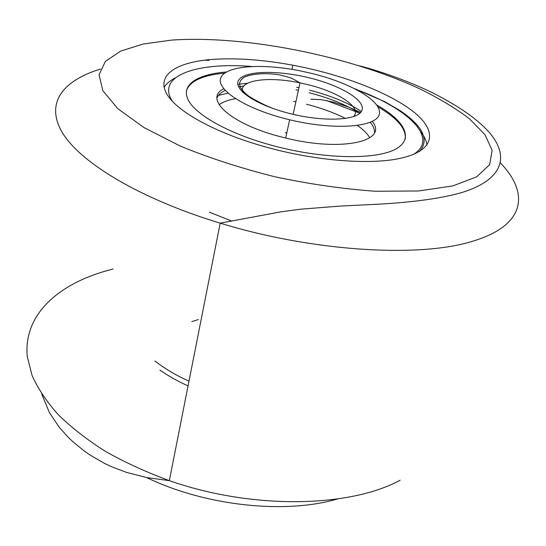 <?xml version="1.0" encoding="UTF-8"?>
<svg xmlns="http://www.w3.org/2000/svg" width="546" height="546" viewBox="0 0 546 546"><rect width="100%" height="100%" fill="white"/><g stroke="black" fill="none" stroke-linecap="round" stroke-linejoin="round"><path stroke-width="0.82" d="M209.132 59.671C233.722 57.589 261.63 59.432 292.861 65.199C340.506 74.14 387.94 91.885 412.947 111.343C437.755 130.685 435.892 150.778 399.727 158.449C370.891 164.694 320.229 161.241 272.891 148.915C219.376 135.142 177.047 112.271 166.755 93.926C156.402 75.505 175.355 62.831 209.132 59.671M285.265 132.719L286.623 132.985M223.724 88.8C203.153 98.717 230.678 124.201 281.436 136.971L285.681 138.036C342.24 152.184 388.909 141.08 372.242 121.451M361.356 111.493C348.362 102.846 331.135 95.748 309.671 90.192M374.481 132.637C374.727 129.409 373.307 125.983 370.243 122.359M359.705 113.384C346.765 104.996 329.9 98.109 309.104 92.731M224.59 73.15C202.191 75.259 189.442 81.245 186.343 91.127M405.2 139.244C406.524 128.979 397.468 118.189 378.016 106.886M298.409 90.254L296.034 89.769M243.796 86.063L238.486 86.732M225.157 90.459C220.85 92.465 218.127 94.984 216.994 98.007M298.962 87.715L296.587 87.23M247.57 83.21L237.783 84.323M226.385 71.983C196.915 74.311 180.296 84.978 188.466 100.416C196.594 115.8 231.388 134.842 275.368 146.287L278.515 147.092C326.692 159.2 376.023 159.575 395.256 149.324C414.707 139.094 404.955 120.789 376.877 105.071M359.862 113.24L326.365 100.484M295.884 101.781L293.523 101.303M235.435 98.689C228.303 99.959 222.857 101.972 219.103 104.723M369.758 137.845C367.499 133.77 363.397 129.661 357.459 125.519M345.57 118.489C334.254 112.783 321.239 108.04 306.531 104.245M313.329 73.812L300.157 70.837C262.933 63.37 227.341 65.479 221.164 76.945C214.503 88.268 242.915 107.842 285.381 118.721L289.653 119.786C334.432 130.624 376.419 127.266 379.245 114.339C382.732 101.556 351.685 83.436 313.329 73.812M188.049 385.913C177.546 381.149 168.175 375.88 159.93 370.086M154.873 360.981C164.401 368.454 175.771 375.177 188.984 381.156M231.818 221.096L209.398 212.182M171.403 40.117L143.093 44.028L120.557 51.14L105.364 61.452L99.031 74.795L102.887 90.759L117.806 108.668L143.919 127.539L180.364 146.116C209.22 157.951 240.813 168.195 275.136 176.843C309.923 184.193 343.414 188.998 375.607 191.264L418.55 190.97L452.764 185.933L476.651 176.849L489.666 164.633L492.144 150.266L484.991 134.705L469.485 118.775C455.541 108.204 438.704 98.096 418.966 88.445C347.283 55.446 244.158 35.005 171.403 40.117M500.45 162.995C529.142 192.622 526.085 224.672 474.303 240.697C422.536 257.978 314.353 252.115 220.195 223.143C140.151 198.928 80.876 162.933 62.66 133.115C44.526 103.146 63.015 80.46 100.423 69.069M337.401 498.989C285.244 514.421 205.487 506.012 146.574 477.532M113.118 269.035C60.49 281.975 22.912 313.547 27.3 356.729L32.112 375.559C37.906 388.506 46.56 401.487 58.081 414.503C71.205 427.375 86.923 439.626 105.214 451.255C124.822 462.332 146.198 472.126 169.342 480.637C252.232 509.793 349.918 507.705 400.17 480.173M204.607 60.156L208.995 60.408M175.334 77.887C170.099 80.521 166.359 83.674 164.114 87.346M251.774 66.462C196.417 62.012 155.624 75.874 172.454 101.419M413.486 154.416C439.482 138.281 408.265 108.593 356.142 89.407M426.965 145.14C426.46 140.861 424.385 136.432 420.741 131.845M353.337 116.728C362.756 108.115 339.51 92.424 308.558 84.828L300.02 82.876C267.642 75.962 237.715 80.221 242.868 92.438M310.626 78.16C279.668 70.25 246.751 70.4 239.305 79.286C231.354 88.022 253.938 104.375 288.773 113.268C323.532 122.297 358.21 120.55 361.848 110.565C366.011 100.703 341.639 85.947 310.626 78.16M41.728 394.055L49.413 412.626L59.221 427.225L68.114 437.196L73.164 442.007L84.459 451.173L90.711 455.466L104.388 463.322L111.821 466.823L126.686 472.447L147.099 477.634L169.342 480.637L220.195 223.143L280.985 211.828L300.416 209.214L340.11 206.081L377.566 204.231C411.445 202.368 440.158 198.737 461.841 192.547C504.163 179.409 509.903 155.378 488.336 131.361C475.859 117.806 456.156 104.409 429.231 91.162C407.145 80.774 379.804 71 359.534 65.834M292.861 65.199L291.974 69.342M191.823 321.608L198.355 319.56M360.66 112.421L348.635 107.105L333.865 102.204L320.918 99.645L310.913 99.195M218.468 95.373L227.975 93.175M419.499 151.481C426.658 143.441 425.505 134.214 416.045 123.785C411.93 119.438 406.722 115.124 400.423 110.838L385.23 101.918L354.661 88.65M273.703 108.736C265.841 105.774 257.48 101.556 248.614 96.089C238.138 87.892 236.848 81.525 244.731 76.993C253.849 73.034 269.506 73.055 279.88 74.966C287.292 76.679 292.042 78.208 294.117 79.539L300.02 82.876L293.141 114.339M285.681 138.036L289.653 119.786"/></g></svg>
